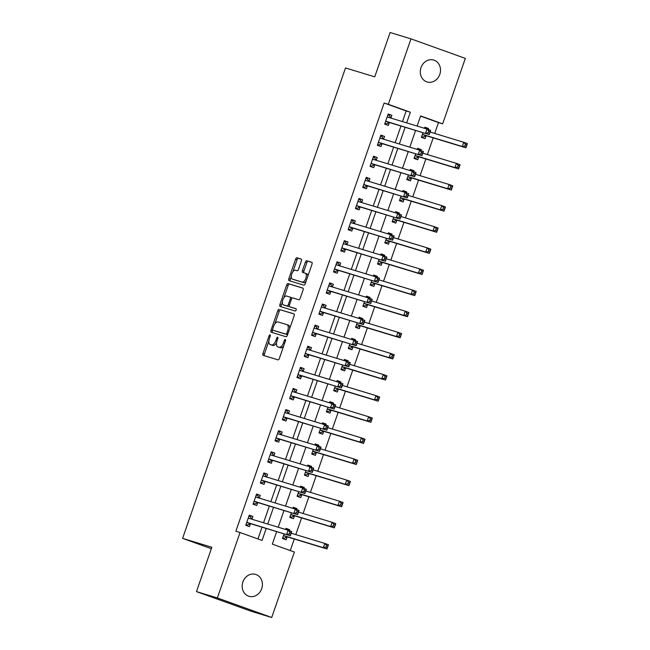 <?xml version="1.0" encoding="UTF-8"?>
<svg xmlns="http://www.w3.org/2000/svg" width="650" height="650" viewBox="0 0 650 650"><rect width="100%" height="100%" fill="white"/><g stroke="black" fill="none" stroke-linecap="round" stroke-linejoin="round"><path stroke-width="0.97" d="M270.043 334.856A1.227 0.601 -70.2 0 0 269.067 335.839L262.966 353.454A1.755 0.853 -70.2 0 0 263.193 355.355L277.973 359.848A1.755 0.853 -70.2 0 0 279.362 358.442L285.464 340.827A1.227 0.601 -70.2 0 0 285.309 339.495A1.227 0.601 -70.2 0 0 284.318 340.478L283.53 342.753A5.614 2.738 -70.2 0 1 279.069 347.262L277.834 346.889A5.614 2.738 -70.2 0 1 277.769 346.873A5.614 2.738 -70.2 0 1 277.046 340.787L277.842 338.504A1.227 0.601 -70.2 0 0 277.68 337.179A1.227 0.601 -70.2 0 0 276.689 338.154L275.901 340.438A5.614 2.738 -70.2 0 1 271.44 344.947L270.213 344.573A5.614 2.738 -70.2 0 1 270.148 344.549A5.614 2.738 -70.2 0 1 269.425 338.471L270.213 336.188A1.227 0.601 -70.2 0 0 270.059 334.856A1.227 0.601 -70.2 0 0 270.043 334.856M439.798 74.384A11.44 9.986 -73.1 0 1 427.066 81.949A11.44 9.986 -73.1 0 1 420.997 67.624A11.44 9.986 -73.1 0 1 433.729 60.06A11.44 9.986 -73.1 0 1 439.798 74.384M261.69 588.729A11.44 9.986 -73.1 0 1 248.958 596.294A11.44 9.986 -73.1 0 1 242.889 581.969A11.44 9.986 -73.1 0 1 255.621 574.397A11.44 9.986 -73.1 0 1 261.69 588.729M301.389 260.959A1.755 0.853 -70.2 0 0 301.161 259.058A1.755 0.853 -70.2 0 0 301.137 259.049L297.001 257.79A1.755 0.853 -70.2 0 0 295.604 259.196L288.827 278.761A1.755 0.853 -70.2 0 0 289.055 280.662A1.755 0.853 -70.2 0 0 289.079 280.67L303.834 285.155A1.755 0.853 -70.2 0 0 305.232 283.749L312 264.184A1.755 0.853 -70.2 0 0 311.781 262.283A1.755 0.853 -70.2 0 0 311.756 262.275L306.759 260.756A1.755 0.853 -70.2 0 0 305.362 262.169L302.461 270.538A1.755 0.853 -70.2 0 0 302.689 272.439L305.191 273.203A4.696 2.291 -70.2 0 1 305.24 273.219A4.696 2.291 -70.2 0 1 305.825 278.354A4.696 2.291 -70.2 0 1 302.12 282.067L292.402 279.118A4.696 2.291 -70.2 0 1 292.346 279.102A4.696 2.291 -70.2 0 1 291.761 273.959A4.696 2.291 -70.2 0 1 295.474 270.246L297.091 270.741A1.755 0.853 -70.2 0 0 298.488 269.327L301.389 260.959M276.673 531.635L272.342 544.123L294.377 552.045L271.708 617.5L250.827 611.146L196.487 591.606L211.843 547.267L182.601 538.371L345.507 67.949L374.741 76.838L390.098 32.5L410.979 38.854L465.319 58.394L442.65 123.849L420.623 115.928L417.113 126.051M196.487 591.606L217.368 597.951L240.037 532.504L262.064 540.426L266.207 528.45M402.48 121.607L406.161 110.955L384.134 103.033L235.861 531.229L240.037 532.504M384.134 103.033L388.31 104.309L410.979 38.854M279.142 309.351A1.755 0.853 -70.2 0 0 277.753 310.765L270.977 330.33A1.755 0.853 -70.2 0 0 271.204 332.223L285.976 336.724A1.755 0.853 -70.2 0 0 287.373 335.311L294.149 315.746A1.755 0.853 -70.2 0 0 293.922 313.844L280.613 309.879A1.755 0.853 -70.2 0 0 279.216 311.293L274.844 323.919M282.384 302.161L281.369 305.069L279.906 304.541L286.674 284.976A1.755 0.853 -70.2 0 1 288.072 283.571L302.827 288.064A1.755 0.853 -70.2 0 1 302.851 288.064L302.827 288.064M296.132 308.831L291.192 307.328A1.755 0.853 -70.2 0 1 291.176 307.32A1.755 0.853 -70.2 0 0 291.176 307.32L289.705 306.792A1.755 0.853 -70.2 0 1 289.477 304.891L291.403 299.333A1.755 0.853 -70.2 0 1 292.801 297.928L298.781 299.748A1.755 0.853 -70.2 0 0 300.178 298.342L303.079 289.965A1.755 0.853 -70.2 0 0 302.851 288.064M289.705 306.792A1.755 0.853 -70.2 0 0 289.729 306.8L295.953 308.693A1.227 0.601 -70.2 0 0 295.953 308.693A1.227 0.601 -70.2 0 1 296.124 310.042A1.227 0.601 -70.2 0 1 295.157 311.017L280.15 306.451A1.755 0.853 -70.2 0 1 280.126 306.442A1.755 0.853 -70.2 0 1 279.906 304.541M257.961 538.947L262.031 527.183M263.559 522.771L269.344 506.066M270.871 501.662L276.656 484.949M278.184 480.545L283.969 463.84M285.496 459.428L291.281 442.723M292.809 438.319L298.594 421.606M300.121 417.202L305.906 400.498M307.434 396.086L313.219 379.381M314.738 374.977L320.523 358.264M322.051 353.86L327.836 337.155M329.363 332.743L335.148 316.038M336.676 311.634L342.461 294.921M343.988 290.517L349.773 273.812M351.301 269.401L357.086 252.696M358.613 248.292L364.398 231.579M365.918 227.175L371.702 210.47M373.23 206.058L379.015 189.353M380.543 184.949L386.327 168.236M387.855 163.832L393.64 147.127M395.168 142.716L400.952 126.011M251.989 519.228L252.939 516.482L249.267 515.158L245.757 525.298L249.429 526.614L250.38 523.867M259.301 498.111L260.252 495.365L256.579 494.049L253.069 504.181L256.742 505.497L257.692 502.751M263.559 473.891L264.932 474.386L266.63 477.035L267.564 474.248L263.892 472.932L260.382 483.064L264.054 484.388L265.005 481.642M273.926 455.886L274.877 453.139L271.204 451.815L267.694 461.955L271.367 463.271L272.317 460.525M281.239 434.769L282.189 432.023L278.517 430.706L275.007 440.838L278.679 442.154L279.63 439.408M288.543 413.66L289.502 410.906L285.829 409.589L282.319 419.721L285.992 421.046L286.942 418.299M292.809 389.431L294.182 389.927L295.88 392.576L296.806 389.797L293.142 388.473L289.632 398.613L293.296 399.929L294.255 397.183M303.168 371.426L304.119 368.68L300.446 367.364L296.936 377.496L300.609 378.812L301.559 376.066M310.481 350.317L311.431 347.563L307.759 346.247L304.249 356.379L307.921 357.703L308.872 354.957M317.793 329.201L318.744 326.454L315.071 325.13L311.561 335.27L315.234 336.586L316.184 333.84M322.051 304.98L323.424 305.467L325.122 308.116L326.056 305.338L322.384 304.021L318.874 314.153L322.546 315.469L323.497 312.723M332.418 286.975L333.369 284.221L329.696 282.904L326.186 293.036L329.859 294.361L330.809 291.614M339.731 265.858L340.681 263.112L337.009 261.787L333.499 271.928L337.171 273.244L338.122 270.498M347.035 244.741L347.986 241.995L344.321 240.679L340.811 250.811L344.484 252.127L345.434 249.381M354.348 223.632L355.298 220.878L351.626 219.562L348.124 229.694L351.788 231.018L352.747 228.272M361.66 202.516L362.611 199.769L358.938 198.445L355.428 208.585L359.101 209.901L360.051 207.155M368.973 181.399L369.923 178.653L366.251 177.328L362.741 187.468L366.413 188.784L367.364 186.038M376.285 160.29L377.236 157.536L373.563 156.219L370.053 166.351L373.726 167.676L374.676 164.929M383.598 139.173L384.548 136.427L380.876 135.102L377.366 145.243L381.038 146.559L381.989 143.812M390.91 118.056L391.861 115.31L388.188 113.986L384.678 124.126L388.351 125.442L389.301 122.696M290.274 550.566L294.271 539.021M295.791 534.617L301.576 517.912M303.103 513.5L308.888 496.795M310.416 492.391L316.201 475.678M317.728 471.274L323.513 454.569M325.041 450.157L330.826 433.452M332.353 429.049L338.138 412.336M339.666 407.932L345.451 391.227M346.978 386.815L352.763 370.11M354.283 365.706L360.067 348.993M361.595 344.589L367.38 327.884M368.908 323.473L374.692 306.767M376.22 302.364L382.005 285.651M383.533 281.247L389.317 264.542M390.845 260.13L396.63 243.425M398.158 239.021L403.942 222.308M405.462 217.904L411.255 201.199M412.774 196.787L418.559 180.082M420.087 175.671L425.872 158.966M427.399 154.562L433.184 137.857M434.712 133.445L438.474 122.582L420.55 116.131M284.074 533.886L282.474 538.501L286.146 539.825L287.097 537.071M289.315 530.676L289.656 529.685L285.984 528.369L285.602 529.474M291.387 512.769L289.786 517.384L293.459 518.708L294.409 515.962M296.627 509.559L296.969 508.568L293.296 507.252L292.914 508.365M298.699 491.652L297.099 496.275L300.771 497.591L301.722 494.845M303.94 488.442L304.281 487.459L300.609 486.135L300.227 487.248M306.012 470.543L304.411 475.158L308.084 476.474L309.034 473.728M311.252 467.334L311.594 466.343L307.921 465.026L307.531 466.131M313.316 449.426L311.724 454.041L315.396 455.366L316.347 452.619M318.557 446.217L318.898 445.226L315.234 443.909L314.844 445.023M320.629 428.309L319.036 432.933L322.701 434.249L323.659 431.503M325.869 425.1L326.211 424.117L322.538 422.793L322.156 423.906M327.941 407.201L326.341 411.816L330.013 413.132L330.964 410.386M333.182 403.991L333.523 403L329.851 401.684L329.469 402.789M335.254 386.084L333.653 390.699L337.326 392.023L338.276 389.277M340.494 382.874L340.836 381.883L337.163 380.567L336.781 381.68M342.566 364.967L340.966 369.59L344.638 370.906L345.589 368.16M347.807 361.757L348.148 360.774L344.476 359.45L344.094 360.563M349.879 343.858L348.278 348.473L351.951 349.789L352.901 347.043M355.119 340.649L355.461 339.658L351.788 338.341L351.406 339.446M357.191 322.741L355.591 327.356L359.263 328.681L360.214 325.934M362.432 319.532L362.773 318.541L359.101 317.224L358.719 318.338M364.504 301.624L362.903 306.248L366.576 307.564L367.526 304.817M369.744 298.415L370.086 297.432L366.413 296.108L366.023 297.221M371.808 280.516L370.216 285.131L373.888 286.447L374.839 283.701M377.049 277.306L377.39 276.315L373.726 274.999L373.336 276.104M379.121 259.399L377.528 264.014L381.192 265.338L382.143 262.592M384.361 256.189L384.702 255.198L381.03 253.882L380.648 254.987M386.433 238.282L384.832 242.905L388.505 244.221L389.456 241.475M391.674 235.072L392.015 234.089L388.342 232.765L387.961 233.878M393.746 217.173L392.145 221.788L395.817 223.104L396.768 220.358M398.986 213.964L399.327 212.972L395.655 211.656L395.273 212.761M401.058 196.056L399.457 200.671L403.13 201.996L404.081 199.249M406.299 192.847L406.64 191.856L402.967 190.539L402.586 191.644M408.371 174.939L406.77 179.562L410.442 180.879L411.393 178.132M413.611 171.73L413.952 170.747L410.28 169.423L409.898 170.536M415.683 153.831L414.082 158.446L417.755 159.762L418.706 157.016M420.924 150.621L421.265 149.63L417.593 148.314L417.202 149.419M422.996 132.714L421.395 137.329L425.067 138.653L426.018 135.907M428.228 129.504L428.577 128.513L424.905 127.197L424.515 128.302M182.601 538.371L211.339 548.706M271.708 617.5L217.368 597.951M438.474 122.582L442.65 123.849M415.586 130.463L409.801 147.168M408.273 151.572L402.488 168.285M400.969 172.689L395.184 189.394M393.656 193.806L387.871 210.511M386.344 214.922L380.559 231.627M379.031 236.031L373.246 252.736M371.719 257.148L365.934 273.853M364.406 278.265L358.621 294.97M357.094 299.374L351.309 316.079M349.781 320.491L343.996 337.196M342.477 341.608L336.692 358.312M335.164 362.716L329.379 379.421M327.852 383.833L322.067 400.538M320.539 404.95L314.754 421.655M313.227 426.059L307.442 442.764M305.914 447.176L300.129 463.881M298.602 468.293L292.817 484.997M291.298 489.401L285.512 506.106M283.985 510.518L278.2 527.223M406.656 122.874L410.345 112.231L388.31 104.309M267.735 524.046L273.52 507.333M275.048 502.929L280.832 486.224M282.36 481.812L288.145 465.108M289.673 460.704L295.457 443.991M296.985 439.587L302.77 422.882M304.298 418.47L310.082 401.765M311.61 397.361L317.395 380.648M318.914 376.244L324.699 359.539M326.227 355.127L332.012 338.423M333.539 334.019L339.324 317.306M340.852 312.902L346.637 296.197M348.164 291.785L353.949 275.08M355.477 270.676L361.262 253.963M362.789 249.559L368.574 232.854M370.102 228.443L375.887 211.738M377.406 207.334L383.191 190.621M384.719 186.217L390.504 169.512M392.031 165.1L397.816 148.395M399.344 143.991L405.129 127.278M406.161 110.955L410.345 112.231M289.656 529.685L285.919 528.548M296.969 508.568L293.231 507.439M304.281 487.459L300.544 486.322M311.594 466.343L307.856 465.205M318.898 445.226L315.169 444.096M326.211 424.117L322.481 422.979M333.523 403L329.786 401.863M340.836 381.883L337.098 380.754M348.148 360.774L344.411 359.637M355.461 339.658L351.723 338.52M362.773 318.541L359.036 317.411M370.086 297.432L366.348 296.294M377.39 276.315L373.661 275.178M384.702 255.198L380.973 254.069M392.015 234.089L388.277 232.952M399.327 212.972L395.59 211.835M406.64 191.856L402.902 190.726M413.952 170.747L410.215 169.609M421.265 149.63L417.527 148.493M428.577 128.513L424.84 127.384M252.939 516.482L249.202 515.344M260.252 495.365L256.514 494.227M267.564 474.248L263.827 473.119M274.877 453.139L271.139 452.002M282.189 432.023L278.452 430.885M289.502 410.906L285.764 409.776M296.806 389.797L293.077 388.659M304.119 368.68L300.389 367.543M311.431 347.563L307.694 346.434M318.744 326.454L315.006 325.317M326.056 305.338L322.319 304.2M333.369 284.221L329.631 283.091M340.681 263.112L336.944 261.974M347.986 241.995L344.256 240.857M355.298 220.878L351.569 219.749M362.611 199.769L358.873 198.632M369.923 178.653L366.186 177.515M377.236 157.536L373.498 156.406M384.548 136.427L380.811 135.289M391.861 115.31L388.123 114.173M271.554 345.053A5.614 2.738 -70.2 0 0 271.619 345.077A5.614 2.738 -70.2 0 0 271.684 345.101L270.213 344.573M276.559 342.777A5.614 2.738 -70.2 0 1 272.911 345.475L271.684 345.101M279.183 347.376A5.614 2.738 -70.2 0 0 279.24 347.401A5.614 2.738 -70.2 0 0 279.305 347.417L277.834 346.889M283.741 345.816A5.614 2.738 -70.2 0 1 280.532 347.791L279.305 347.417M268.856 341.209L264.436 353.982A1.755 0.853 -70.2 0 0 264.461 355.745M294.117 313.991L280.613 309.879M272.732 330.021L272.447 330.858A1.755 0.853 -70.2 0 0 272.472 332.613M272.756 328.851A1.227 0.601 -70.2 0 0 272.911 330.184A1.227 0.601 -70.2 0 0 272.927 330.184L285.878 334.124A1.227 0.601 -70.2 0 0 286.861 333.141L287.69 330.736A5.614 2.738 -70.2 0 0 286.967 324.651A5.614 2.738 -70.2 0 0 286.902 324.634L278.046 321.937A5.614 2.738 -70.2 0 0 273.585 326.446L272.756 328.851M274.365 330.704A1.227 0.601 -70.2 0 0 274.381 330.712A1.227 0.601 -70.2 0 0 274.398 330.712L287.349 334.652A1.227 0.601 -70.2 0 0 287.609 334.628M289.721 328.526A5.614 2.738 -70.2 0 0 288.438 325.179A5.614 2.738 -70.2 0 0 288.373 325.162L287.032 324.675M283.944 297.643L288.145 285.504L286.674 284.976M303.046 288.21L289.543 284.099A1.755 0.853 -70.2 0 0 288.145 285.504M286.585 296.043A4.696 2.291 -70.2 0 0 282.88 299.756A4.696 2.291 -70.2 0 0 283.465 304.891A4.696 2.291 -70.2 0 0 283.514 304.907L286.934 305.947A1.755 0.853 -70.2 0 0 288.332 304.541L290.257 298.992A1.755 0.853 -70.2 0 0 290.03 297.091A1.755 0.853 -70.2 0 0 290.006 297.082L286.585 296.043M284.879 305.402A4.696 2.291 -70.2 0 0 284.928 305.419A4.696 2.291 -70.2 0 0 284.984 305.435L283.514 304.907M289.299 306.004A1.755 0.853 -70.2 0 1 288.405 306.483L284.984 305.435M291.899 298.407A1.755 0.853 -70.2 0 0 291.501 297.619A1.755 0.853 -70.2 0 0 291.476 297.611L290.046 297.099M281.369 305.069A1.755 0.853 -70.2 0 0 281.401 306.832M293.767 279.606A4.696 2.291 -70.2 0 0 293.816 279.63A4.696 2.291 -70.2 0 0 293.873 279.646L292.402 279.118M306.142 281.117A4.696 2.291 -70.2 0 1 303.582 282.596L293.873 279.646M307.799 276.331A4.696 2.291 -70.2 0 0 306.711 273.748A4.696 2.291 -70.2 0 0 306.662 273.731L305.297 273.236M311.976 262.421L308.222 261.284A1.755 0.853 -70.2 0 0 306.832 262.697L303.932 271.066A1.755 0.853 -70.2 0 0 303.964 272.829M291.265 276.51L290.298 279.289A1.755 0.853 -70.2 0 0 290.331 281.052M301.356 259.196L298.472 258.318A1.755 0.853 -70.2 0 0 297.074 259.724L292.923 271.724M282.701 537.842L284.099 538.265L287.235 537.022A1.788 0.869 109.8 0 1 287.584 536.989L327.015 548.982L323.342 547.666L324.805 543.441L291.184 533.211M282.726 537.769L284.099 538.265M285.651 529.327L287.097 529.929M326.552 545.431L324.805 543.441L328.477 544.757L327.015 548.982L328.023 545.959L326.552 545.431L325.967 547.121L327.438 547.649M283.424 535.754L283.562 535.697A1.788 0.869 109.8 0 1 283.92 535.673L323.342 547.666L325.967 547.121M328.477 544.757L328.023 545.959M252.013 519.261L250.307 516.612L248.934 516.116M245.984 524.631L247.382 525.062L246.009 524.566M289.258 533.918L290.721 534.446L291.306 532.756L289.843 532.228L289.258 533.918L286.626 534.454L288.088 530.229L291.761 531.554L290.298 535.779L247.203 522.462A1.788 0.869 -70.2 0 0 246.846 522.494L246.707 522.543M248.316 517.904L248.398 518.026A1.788 0.869 -70.2 0 0 248.641 518.237A1.788 0.869 -70.2 0 0 248.666 518.245L288.088 530.229L289.843 532.228M290.721 534.446L290.298 535.779L250.876 523.786A1.788 0.869 -70.2 0 0 250.518 523.811L247.382 525.062M291.306 532.756L291.761 531.554M290.014 516.726L291.411 517.148L294.548 515.905A1.788 0.869 109.8 0 1 294.897 515.881L334.327 527.865L330.655 526.549L332.118 522.324L298.496 512.102M290.038 516.661L291.411 517.148M292.963 508.211L294.409 508.82M333.864 524.314L332.118 522.324L335.79 523.648L334.327 527.865L335.335 524.842L333.864 524.314L333.279 526.004L334.75 526.533M290.737 514.637L290.875 514.581A1.788 0.869 109.8 0 1 291.224 514.556L330.655 526.549L333.279 526.004M335.79 523.648L335.335 524.842M297.326 495.609L298.724 496.039L301.86 494.788A1.788 0.869 109.8 0 1 302.209 494.764L341.64 506.756L337.967 505.432L339.43 501.207L305.809 490.986M297.351 495.544L298.724 496.039M300.276 487.094L301.722 487.703M341.177 503.206L339.43 501.207L343.102 502.531L341.64 506.756L342.648 503.734L341.177 503.206L340.592 504.896L342.062 505.424M298.049 493.521L298.188 493.472A1.788 0.869 109.8 0 1 298.537 493.439L337.967 505.432L340.592 504.896M343.102 502.531L342.648 503.734M304.639 474.5L306.036 474.923L309.164 473.679A1.788 0.869 109.8 0 1 309.522 473.647L348.952 485.639L345.28 484.323L346.743 480.098L313.121 469.869M304.663 474.427L306.036 474.923M307.588 465.985L309.034 466.586M348.489 482.089L346.743 480.098L350.415 481.414L348.952 485.639L349.96 482.617L348.489 482.089L347.904 483.779L349.375 484.307M305.362 472.412L305.5 472.355A1.788 0.869 109.8 0 1 305.849 472.331L345.28 484.323L347.904 483.779M350.415 481.414L349.96 482.617M259.317 498.144L257.619 495.495L256.246 495.007M253.297 503.523L254.694 503.945L253.321 503.449M296.562 512.801L298.033 513.329L298.618 511.639L297.148 511.111L296.562 512.801L293.938 513.337L295.401 509.121L299.073 510.437L297.611 514.662L254.516 501.353A1.788 0.869 -70.2 0 0 254.158 501.378L254.02 501.434M255.629 496.795L255.702 496.909A1.788 0.869 -70.2 0 0 255.954 497.12A1.788 0.869 -70.2 0 0 255.978 497.128L295.401 509.121L297.148 511.111M298.033 513.329L297.611 514.662L258.18 502.669A1.788 0.869 -70.2 0 0 257.831 502.702L254.694 503.945M298.618 511.639L299.073 510.437M260.609 482.406L262.007 482.828L260.634 482.341M303.875 491.684L305.346 492.212L305.931 490.523L304.46 489.994L303.875 491.684L301.251 492.229L302.713 488.004L306.386 489.328L304.923 493.545L261.82 480.236A1.788 0.869 -70.2 0 0 261.471 480.261L261.332 480.317M262.941 475.678L263.014 475.8A1.788 0.869 -70.2 0 0 263.266 476.011A1.788 0.869 -70.2 0 0 263.283 476.011L302.713 488.004L304.46 489.994M305.346 492.212L304.923 493.545L265.493 481.561A1.788 0.869 -70.2 0 0 265.143 481.585L262.007 482.828M305.931 490.523L306.386 489.328M273.942 455.918L272.244 453.269L270.871 452.774M267.922 461.289L269.319 461.719L267.946 461.224M311.188 470.576L312.658 471.104L313.243 469.414L311.773 468.886L311.188 470.576L308.563 471.112L310.026 466.887L313.698 468.211L312.236 472.436L269.132 459.119A1.788 0.869 -70.2 0 0 268.783 459.152L268.645 459.201M270.254 454.561L270.327 454.683A1.788 0.869 -70.2 0 0 270.579 454.894A1.788 0.869 -70.2 0 0 270.595 454.902L310.026 466.887L311.773 468.886M312.658 471.104L312.236 472.436L272.805 460.444A1.788 0.869 -70.2 0 0 272.456 460.468L269.319 461.719M313.243 469.414L313.698 468.211M311.951 453.383L313.349 453.806L316.477 452.562A1.788 0.869 109.8 0 1 316.834 452.538L356.265 464.523L352.592 463.206L354.055 458.981L320.434 448.76M311.976 453.318L313.349 453.806M314.901 444.868L316.339 445.477M355.802 460.972L354.055 458.981L357.727 460.306L356.265 464.523L357.273 461.5L355.802 460.972L355.217 462.662L356.688 463.19M312.674 451.295L312.804 451.238A1.788 0.869 109.8 0 1 313.162 451.214L352.592 463.206L355.217 462.662M357.727 460.306L357.273 461.5M281.255 434.801L279.557 432.152L278.184 431.665M275.234 440.18L276.632 440.602L275.259 440.107M318.5 449.459L319.971 449.987L320.556 448.297L319.085 447.769L318.5 449.459L315.876 449.995L317.338 445.778L321.011 447.094L319.548 451.319L276.445 438.011A1.788 0.869 -70.2 0 0 276.096 438.035L275.957 438.092M277.566 433.452L277.639 433.566A1.788 0.869 -70.2 0 0 277.891 433.777A1.788 0.869 -70.2 0 0 277.908 433.786L317.338 445.778L319.085 447.769M319.971 449.987L319.548 451.319L280.118 439.327A1.788 0.869 -70.2 0 0 279.768 439.359L276.632 440.602M320.556 448.297L321.011 447.094M319.264 432.266L320.661 432.697L323.789 431.446A1.788 0.869 109.8 0 1 324.147 431.421L363.569 443.414L359.905 442.089L361.368 437.864L327.746 427.643M319.288 432.201L320.661 432.697M322.213 423.751L323.651 424.361M363.114 439.863L361.368 437.864L365.032 439.189L363.569 443.414L364.577 440.391L363.114 439.863L362.529 441.553L364 442.081M319.987 430.178L320.117 430.129A1.788 0.869 109.8 0 1 320.474 430.097L359.905 442.089L362.529 441.553M365.032 439.189L364.577 440.391M326.576 411.158L327.966 411.58L331.102 410.337A1.788 0.869 109.8 0 1 331.459 410.304L370.882 422.297L367.209 420.981L368.672 416.756L335.059 406.526M326.592 411.084L327.966 411.58M329.517 402.642L330.964 403.244M370.427 418.746L368.672 416.756L372.344 418.072L370.882 422.297L371.889 419.274L370.427 418.746L369.842 420.436L371.304 420.964M327.299 409.069L327.429 409.012A1.788 0.869 109.8 0 1 327.787 408.988L367.209 420.981L369.842 420.436M372.344 418.072L371.889 419.274M333.881 390.041L335.278 390.463L338.414 389.22A1.788 0.869 109.8 0 1 338.772 389.196L378.194 401.18L374.522 399.864L375.984 395.639L342.363 385.418M333.905 389.976L335.278 390.463M336.83 381.526L338.276 382.135M377.731 397.629L375.984 395.639L379.657 396.963L378.194 401.18L379.202 398.158L377.731 397.629L377.146 399.319L378.617 399.848M334.604 387.952L334.742 387.896A1.788 0.869 109.8 0 1 335.099 387.871L374.522 399.864L377.146 399.319M379.657 396.963L379.202 398.158M341.193 368.924L342.591 369.354L345.727 368.103A1.788 0.869 109.8 0 1 346.076 368.079L385.507 380.071L381.834 378.747L383.297 374.522L349.676 364.301M341.217 368.859L342.591 369.354M344.142 360.409L345.589 361.018M385.044 376.521L383.297 374.522L386.969 375.846L385.507 380.071L386.514 377.049L385.044 376.521L384.459 378.211L385.929 378.739M341.916 366.836L342.054 366.787A1.788 0.869 109.8 0 1 342.412 366.754L381.834 378.747L384.459 378.211M386.969 375.846L386.514 377.049M348.506 347.815L349.903 348.238L353.039 346.994A1.788 0.869 109.8 0 1 353.389 346.962L392.819 358.954L389.147 357.63L390.609 353.413L356.988 343.184M348.53 347.742L349.903 348.238M351.455 339.3L352.901 339.901M392.356 355.404L390.609 353.413L394.282 354.729L392.819 358.954L393.827 355.932L392.356 355.404L391.771 357.094L393.242 357.622M349.229 345.727L349.367 345.67A1.788 0.869 109.8 0 1 349.716 345.646L389.147 357.63L391.771 357.094M394.282 354.729L393.827 355.932M288.567 413.692L286.869 411.044L285.496 410.548M282.547 419.063L283.944 419.486L282.571 418.998M325.812 428.342L327.283 428.87L327.868 427.18L326.398 426.652L325.812 428.342L323.188 428.886L324.651 424.661L328.323 425.986L326.861 430.202L283.757 416.894A1.788 0.869 -70.2 0 0 283.4 416.918L283.27 416.975M284.879 412.336L284.952 412.457A1.788 0.869 -70.2 0 0 285.204 412.661A1.788 0.869 -70.2 0 0 285.22 412.669L324.651 424.661L326.398 426.652M327.283 428.87L326.861 430.202L287.43 418.218A1.788 0.869 -70.2 0 0 287.072 418.243L283.944 419.486M327.868 427.18L328.323 425.986M289.859 397.946L291.257 398.377L289.884 397.881M333.125 407.233L334.596 407.761L335.181 406.071L333.71 405.543L333.125 407.233L330.501 407.769L331.963 403.544L335.627 404.869L334.165 409.094L291.07 395.777A1.788 0.869 -70.2 0 0 290.713 395.809L290.582 395.858M292.183 391.219L292.264 391.341A1.788 0.869 -70.2 0 0 292.508 391.552A1.788 0.869 -70.2 0 0 292.533 391.56L331.963 403.544L333.71 405.543M334.596 407.761L334.165 409.094L294.743 397.101A1.788 0.869 -70.2 0 0 294.385 397.126L291.257 398.377M335.181 406.071L335.627 404.869M303.192 371.459L301.486 368.81L300.113 368.322M297.172 376.838L298.561 377.26L297.196 376.764M340.438 386.116L341.9 386.644L342.485 384.954L341.023 384.426L340.438 386.116L337.805 386.652L339.267 382.436L342.94 383.752L341.477 387.977L298.382 374.668A1.788 0.869 -70.2 0 0 298.025 374.692L297.895 374.749M299.496 370.11L299.577 370.224A1.788 0.869 -70.2 0 0 299.821 370.435A1.788 0.869 -70.2 0 0 299.845 370.443L339.267 382.436L341.023 384.426M341.9 386.644L341.477 387.977L302.055 375.984A1.788 0.869 -70.2 0 0 301.697 376.017L298.561 377.26M342.485 384.954L342.94 383.752M310.505 350.35L308.799 347.701L307.426 347.206M304.476 355.721L305.874 356.143L304.501 355.656M347.75 364.999L349.213 365.527L349.798 363.838L348.335 363.309L347.75 364.999L345.118 365.544L346.58 361.319L350.252 362.643L348.79 366.86L305.695 353.551A1.788 0.869 -70.2 0 0 305.338 353.576L305.199 353.632M306.808 348.993L306.881 349.115A1.788 0.869 -70.2 0 0 307.133 349.318A1.788 0.869 -70.2 0 0 307.158 349.326L346.58 361.319L348.335 363.309M349.213 365.527L348.79 366.86L309.368 354.876A1.788 0.869 -70.2 0 0 309.01 354.9L305.874 356.143M349.798 363.838L350.252 362.643M317.809 329.233L316.111 326.584L314.738 326.089M311.789 334.604L313.186 335.034L311.813 334.539M355.054 343.891L356.525 344.419L357.11 342.729L355.639 342.201L355.054 343.891L352.43 344.427L353.892 340.202L357.565 341.526L356.102 345.751L313.007 332.434A1.788 0.869 -70.2 0 0 312.65 332.467L312.512 332.516M314.121 327.876L314.194 327.998A1.788 0.869 -70.2 0 0 314.446 328.209A1.788 0.869 -70.2 0 0 314.47 328.217L353.892 340.202L355.639 342.201M356.525 344.419L356.102 345.751L316.672 333.759A1.788 0.869 -70.2 0 0 316.322 333.783L313.186 335.034M357.11 342.729L357.565 341.526M355.818 326.698L357.216 327.121L360.352 325.877A1.788 0.869 109.8 0 1 360.701 325.853L400.132 337.838L396.459 336.521L397.922 332.296L364.301 322.075M355.842 326.633L357.216 327.121M358.767 318.183L360.214 318.784M399.669 334.287L397.922 332.296L401.594 333.621L400.132 337.838L401.139 334.815L399.669 334.287L399.084 335.977L400.554 336.505M356.541 324.61L356.679 324.553A1.788 0.869 109.8 0 1 357.029 324.529L396.459 336.521L399.084 335.977M401.594 333.621L401.139 334.815M319.101 313.495L320.499 313.918L319.126 313.422M362.367 322.774L363.838 323.302L364.423 321.612L362.952 321.084L362.367 322.774L359.743 323.31L361.205 319.093L364.877 320.409L363.415 324.634L320.312 311.326A1.788 0.869 -70.2 0 0 319.963 311.35L319.824 311.407M321.433 306.767L321.506 306.881A1.788 0.869 -70.2 0 0 321.758 307.092A1.788 0.869 -70.2 0 0 321.774 307.101L361.205 319.093L362.952 321.084M363.838 323.302L363.415 324.634L323.984 312.642A1.788 0.869 -70.2 0 0 323.635 312.674L320.499 313.918M364.423 321.612L364.877 320.409M363.131 305.581L364.528 306.012L367.656 304.761A1.788 0.869 109.8 0 1 368.014 304.736L407.444 316.729L403.772 315.404L405.234 311.179L371.613 300.958M363.155 305.516L364.528 306.012M366.08 297.066L367.518 297.676M406.981 313.178L405.234 311.179L408.907 312.504L407.444 316.729L408.452 313.706L406.981 313.178L406.396 314.868L407.867 315.396M363.854 303.493L363.992 303.444A1.788 0.869 109.8 0 1 364.341 303.412L403.772 315.404L406.396 314.868M408.907 312.504L408.452 313.706M332.434 287.007L330.736 284.359L329.363 283.863M326.414 292.378L327.811 292.801L326.438 292.305M369.679 301.657L371.15 302.185L371.735 300.495L370.264 299.967L369.679 301.657L367.055 302.201L368.517 297.976L372.19 299.301L370.727 303.517L327.624 290.209A1.788 0.869 -70.2 0 0 327.275 290.233L327.137 290.29M328.746 285.651L328.819 285.773A1.788 0.869 -70.2 0 0 329.071 285.976A1.788 0.869 -70.2 0 0 329.087 285.984L368.517 297.976L370.264 299.967M371.15 302.185L370.727 303.517L331.297 291.533A1.788 0.869 -70.2 0 0 330.947 291.558L327.811 292.801M371.735 300.495L372.19 299.301M370.443 284.473L371.841 284.895L374.969 283.652A1.788 0.869 109.8 0 1 375.326 283.619L414.757 295.612L411.084 294.287L412.547 290.071L378.926 279.841M370.467 284.399L371.841 284.895M373.392 275.957L374.831 276.559M414.294 292.061L412.547 290.071L416.211 291.387L414.757 295.612L415.764 292.589L414.294 292.061L413.709 293.751L415.179 294.279M371.166 282.384L371.296 282.327A1.788 0.869 109.8 0 1 371.654 282.303L411.084 294.287L413.709 293.751M416.211 291.387L415.764 292.589M339.747 265.891L338.049 263.242L336.676 262.746M333.726 271.261L335.124 271.692L333.751 271.196M376.992 280.548L378.463 281.076L379.048 279.386L377.577 278.858L376.992 280.548L374.368 281.084L375.83 276.859L379.502 278.184L378.04 282.409L334.937 269.092A1.788 0.869 -70.2 0 0 334.588 269.124L334.449 269.173M336.058 264.534L336.131 264.656A1.788 0.869 -70.2 0 0 336.383 264.867A1.788 0.869 -70.2 0 0 336.399 264.875L375.83 276.859L377.577 278.858M378.463 281.076L378.04 282.409L338.609 270.416A1.788 0.869 -70.2 0 0 338.252 270.441L335.124 271.692M379.048 279.386L379.502 278.184M377.756 263.356L379.153 263.778L382.281 262.535A1.788 0.869 109.8 0 1 382.639 262.511L422.061 274.495L418.397 273.179L419.851 268.954L386.238 258.733M377.78 263.291L379.153 263.778M380.705 254.841L382.143 255.442M421.606 270.944L419.851 268.954L423.524 270.278L422.061 274.495L423.069 271.473L421.606 270.944L421.021 272.634L422.484 273.162M378.479 261.267L378.609 261.211A1.788 0.869 109.8 0 1 378.966 261.186L418.397 273.179L421.021 272.634M423.524 270.278L423.069 271.473M347.059 244.774L345.361 242.125L343.988 241.637M341.039 250.153L342.436 250.575L341.063 250.079M384.304 259.431L385.775 259.959L386.36 258.269L384.889 257.741L384.304 259.431L381.68 259.967L383.142 255.751L386.815 257.067L385.352 261.292L342.249 247.983A1.788 0.869 -70.2 0 0 341.892 248.007L341.762 248.064M343.363 243.425L343.444 243.539A1.788 0.869 -70.2 0 0 343.696 243.75A1.788 0.869 -70.2 0 0 343.712 243.758L383.142 255.751L384.889 257.741M385.775 259.959L385.352 261.292L345.922 249.299A1.788 0.869 -70.2 0 0 345.564 249.332L342.436 250.575M386.36 258.269L386.815 257.067M385.068 242.239L386.457 242.669L389.594 241.418A1.788 0.869 109.8 0 1 389.951 241.394L429.374 253.386L425.701 252.062L427.164 247.837L393.551 237.616M385.084 242.174L386.457 242.669M388.009 233.724L389.456 234.333M428.919 249.836L427.164 247.837L430.836 249.161L429.374 253.386L430.381 250.364L428.919 249.836L428.334 251.526L429.796 252.054M385.783 240.151L385.921 240.102A1.788 0.869 109.8 0 1 386.279 240.069L425.701 252.062L428.334 251.526M430.836 249.161L430.381 250.364M354.372 223.665L352.666 221.016L351.301 220.521M348.351 229.036L349.749 229.458L348.376 228.963M391.617 238.314L393.079 238.842L393.664 237.153L392.202 236.624L391.617 238.314L388.993 238.859L390.447 234.634L394.119 235.958L392.657 240.175L349.562 226.866A1.788 0.869 -70.2 0 0 349.204 226.891L349.074 226.947M350.675 222.308L350.756 222.43A1.788 0.869 -70.2 0 0 351 222.633A1.788 0.869 -70.2 0 0 351.024 222.641L390.447 234.634L392.202 236.624M393.079 238.842L392.657 240.175L353.234 228.191A1.788 0.869 -70.2 0 0 352.877 228.215L349.749 229.458M393.664 237.153L394.119 235.958M392.373 221.13L393.77 221.553L396.906 220.309A1.788 0.869 109.8 0 1 397.264 220.277L436.686 232.269L433.014 230.945L434.476 226.728L400.855 216.499M392.397 221.057L393.77 221.553M395.322 212.615L396.768 213.216M436.223 228.719L434.476 226.728L438.149 228.044L436.686 232.269L437.694 229.247L436.223 228.719L435.638 230.409L437.109 230.937M393.096 219.042L393.234 218.985A1.788 0.869 109.8 0 1 393.591 218.961L433.014 230.945L435.638 230.409M438.149 228.044L437.694 229.247M361.684 202.548L359.978 199.899L358.605 199.404M355.664 207.919L357.053 208.349L355.68 207.854M398.929 217.206L400.392 217.734L400.977 216.044L399.514 215.516L398.929 217.206L396.297 217.742L397.759 213.517L401.432 214.841L399.969 219.066L356.874 205.749A1.788 0.869 -70.2 0 0 356.517 205.782L356.387 205.831M357.988 201.191L358.069 201.313A1.788 0.869 -70.2 0 0 358.312 201.524A1.788 0.869 -70.2 0 0 358.337 201.532L397.759 213.517L399.514 215.516M400.392 217.734L399.969 219.066L360.547 207.074A1.788 0.869 -70.2 0 0 360.189 207.098L357.053 208.349M400.977 216.044L401.432 214.841M399.685 200.013L401.082 200.436L404.219 199.192A1.788 0.869 109.8 0 1 404.568 199.168L443.999 211.153L440.326 209.836L441.789 205.611L408.168 195.39M399.709 199.948L401.082 200.436M402.634 191.498L404.081 192.099M443.536 207.602L441.789 205.611L445.461 206.936L443.999 211.153L445.006 208.13L443.536 207.602L442.951 209.292L444.421 209.82M400.408 197.925L400.546 197.868A1.788 0.869 109.8 0 1 400.904 197.844L440.326 209.836L442.951 209.292M445.461 206.936L445.006 208.13M406.998 178.896L408.395 179.327L411.531 178.076A1.788 0.869 109.8 0 1 411.881 178.051L451.311 190.044L447.639 188.719L449.101 184.494L415.48 174.273M407.022 178.831L408.395 179.327M409.947 170.381L411.393 170.991M450.848 186.493L449.101 184.494L452.774 185.819L451.311 190.044L452.319 187.021L450.848 186.493L450.263 188.183L451.734 188.711M407.721 176.808L407.859 176.759A1.788 0.869 109.8 0 1 408.208 176.727L447.639 188.719L450.263 188.183M452.774 185.819L452.319 187.021M414.31 157.787L415.707 158.21L418.844 156.967A1.788 0.869 109.8 0 1 419.193 156.934L458.624 168.927L454.951 167.602L456.414 163.386L422.793 153.156M414.334 157.714L415.707 158.21M417.259 149.273L418.706 149.874M458.161 165.376L456.414 163.386L460.086 164.702L458.624 168.927L459.631 165.904L458.161 165.376L457.576 167.066L459.046 167.594M415.033 155.699L415.171 155.643A1.788 0.869 109.8 0 1 415.521 155.618L454.951 167.602L457.576 167.066M460.086 164.702L459.631 165.904M421.622 136.671L423.02 137.093L426.148 135.85A1.788 0.869 109.8 0 1 426.506 135.826L465.936 147.81L462.264 146.494L463.726 142.269L430.105 132.048M421.647 136.606L423.02 137.093M424.572 128.156L426.01 128.757M465.473 144.259L463.726 142.269L467.399 143.593L465.936 147.81L466.944 144.787L465.473 144.259L464.888 145.949L466.359 146.477M422.346 134.582L422.484 134.526A1.788 0.869 109.8 0 1 422.833 134.501L462.264 146.494L464.888 145.949M467.399 143.593L466.944 144.787M368.997 181.431L367.291 178.782L365.918 178.295M362.968 186.81L364.366 187.232L362.993 186.737M406.234 196.089L407.704 196.617L408.289 194.927L406.819 194.399L406.234 196.089L403.609 196.625L405.072 192.408L408.744 193.724L407.282 197.949L364.187 184.641A1.788 0.869 -70.2 0 0 363.829 184.665L363.691 184.722M365.3 180.082L365.373 180.196A1.788 0.869 -70.2 0 0 365.625 180.407A1.788 0.869 -70.2 0 0 365.649 180.416L405.072 192.408L406.819 194.399M407.704 196.617L407.282 197.949L367.859 185.957A1.788 0.869 -70.2 0 0 367.502 185.989L364.366 187.232M408.289 194.927L408.744 193.724M376.301 160.322L374.603 157.674L373.23 157.178M370.281 165.693L371.678 166.116L370.305 165.62M413.546 174.972L415.017 175.5L415.602 173.81L414.131 173.282L413.546 174.972L410.922 175.516L412.384 171.291L416.057 172.616L414.594 176.832L371.499 163.524A1.788 0.869 -70.2 0 0 371.142 163.548L371.004 163.605M372.613 158.966L372.686 159.088A1.788 0.869 -70.2 0 0 372.938 159.291L412.384 171.291L414.131 173.282M415.017 175.5L414.594 176.832L375.164 164.848A1.788 0.869 -70.2 0 0 374.814 164.873L371.678 166.116M415.602 173.81L416.057 172.616M383.614 139.206L381.916 136.557L380.543 136.061M377.593 144.576L378.991 145.007L377.618 144.511M420.859 153.863L422.329 154.391L422.914 152.701L421.444 152.173L420.859 153.863L418.234 154.399L419.697 150.174L423.369 151.499L421.907 155.724L378.804 142.407A1.788 0.869 -70.2 0 0 378.454 142.439L378.316 142.488M379.925 137.849L379.998 137.971A1.788 0.869 -70.2 0 0 380.25 138.182A1.788 0.869 -70.2 0 0 380.266 138.19L419.697 150.174L421.444 152.173M422.329 154.391L421.907 155.724L382.476 143.731A1.788 0.869 -70.2 0 0 382.127 143.756L378.991 145.007M422.914 152.701L423.369 151.499M390.926 118.089L389.228 115.44L387.855 114.952M384.906 123.468L386.303 123.89L384.93 123.394M428.171 132.746L429.642 133.274L430.227 131.584L428.756 131.056L428.171 132.746L425.547 133.282L427.009 129.066L430.682 130.382L429.219 134.607L386.116 121.298A1.788 0.869 -70.2 0 0 385.767 121.322L385.629 121.379M387.238 116.74L387.311 116.854A1.788 0.869 -70.2 0 0 387.562 117.065L427.009 129.066L428.756 131.056M429.642 133.274L429.219 134.607L389.789 122.614A1.788 0.869 -70.2 0 0 389.439 122.647L386.303 123.89M430.227 131.584L430.682 130.382M270.197 336.245L269.067 335.839M285.447 340.884L284.318 340.478M277.818 338.561L276.689 338.154M272.911 345.475L271.44 344.947M277.03 340.844L275.901 340.438M280.532 347.791L279.069 347.262M284.659 343.159L283.53 342.753M264.436 353.982L262.966 353.454M272.447 330.858L270.977 330.33M279.216 311.293L277.753 310.765M287.349 334.652L285.878 334.124M287.983 333.548L286.861 333.141M288.819 331.142L287.69 330.736M289.543 284.099L288.072 283.571M291.192 307.328L289.729 306.8M288.405 306.483L286.934 305.947M289.461 304.947L288.332 304.541M291.387 299.39L290.257 298.992M303.582 282.596L302.12 282.067M303.932 271.066L302.461 270.538M306.832 262.697L305.362 262.169M308.222 261.284L306.759 260.756M290.298 279.289L288.827 278.761M297.074 259.724L295.604 259.196M298.472 258.318L297.001 257.79M287.235 537.022L283.562 535.697M287.584 536.989L283.92 535.673M248.398 518.026L250.819 518.895M247.203 522.462L250.876 523.786M246.846 522.494L250.518 523.811M294.548 515.905L290.875 514.581M294.897 515.881L291.224 514.556M301.86 494.788L298.188 493.472M302.209 494.764L298.537 493.439M309.164 473.679L305.5 472.355M309.522 473.647L305.849 472.331M255.702 496.909L258.131 497.786M254.516 501.353L258.18 502.669M254.158 501.378L257.831 502.702M263.014 475.8L265.444 476.669M261.82 480.236L265.493 481.561M261.471 480.261L265.143 481.585M270.327 454.683L272.756 455.552M269.132 459.119L272.805 460.444M268.783 459.152L272.456 460.468M316.477 452.562L312.804 451.238M316.834 452.538L313.162 451.214M277.639 433.566L280.069 434.444M276.445 438.011L280.118 439.327M276.096 438.035L279.768 439.359M323.789 431.446L320.117 430.129M324.147 431.421L320.474 430.097M331.102 410.337L327.429 409.012M331.459 410.304L327.787 408.988M338.414 389.22L334.742 387.896M338.772 389.196L335.099 387.871M345.727 368.103L342.054 366.787M346.076 368.079L342.412 366.754M353.039 346.994L349.367 345.67M353.389 346.962L349.716 345.646M284.952 412.457L287.381 413.327M283.757 416.894L287.43 418.218M283.4 416.918L287.072 418.243M292.264 391.341L294.694 392.21M291.07 395.777L294.743 397.101M290.713 395.809L294.385 397.126M299.577 370.224L302.006 371.101M298.382 374.668L302.055 375.984M298.025 374.692L301.697 376.017M306.881 349.115L309.311 349.984M305.695 353.551L309.368 354.876M305.338 353.576L309.01 354.9M314.194 327.998L316.623 328.868M313.007 332.434L316.672 333.759M312.65 332.467L316.322 333.783M360.352 325.877L356.679 324.553M360.701 325.853L357.029 324.529M321.506 306.881L323.936 307.759M320.312 311.326L323.984 312.642M319.963 311.35L323.635 312.674M367.656 304.761L363.992 303.444M368.014 304.736L364.341 303.412M328.819 285.773L331.248 286.642M327.624 290.209L331.297 291.533M327.275 290.233L330.947 291.558M374.969 283.652L371.296 282.327M375.326 283.619L371.654 282.303M336.131 264.656L338.561 265.525M334.937 269.092L338.609 270.416M334.588 269.124L338.252 270.441M382.281 262.535L378.609 261.211M382.639 262.511L378.966 261.186M343.444 243.539L345.873 244.416M342.249 247.983L345.922 249.299M341.892 248.007L345.564 249.332M389.594 241.418L385.921 240.102M389.951 241.394L386.279 240.069M350.756 222.43L353.186 223.299M349.562 226.866L353.234 228.191M349.204 226.891L352.877 228.215M396.906 220.309L393.234 218.985M397.264 220.277L393.591 218.961M358.069 201.313L360.49 202.183M356.874 205.749L360.547 207.074M356.517 205.782L360.189 207.098M404.219 199.192L400.546 197.868M404.568 199.168L400.904 197.844M411.531 178.076L407.859 176.759M411.881 178.051L408.208 176.727M418.844 156.967L415.171 155.643M419.193 156.934L415.521 155.618M426.148 135.85L422.484 134.526M426.506 135.826L422.833 134.501M365.373 180.196L367.803 181.074M364.187 184.641L367.859 185.957M363.829 184.665L367.502 185.989M372.686 159.088L375.115 159.957M371.499 163.524L375.164 164.848M371.142 163.548L374.814 164.873M379.998 137.971L382.428 138.84M378.804 142.407L382.476 143.731M378.454 142.439L382.127 143.756M387.311 116.854L389.74 117.731M386.116 121.298L389.789 122.614M385.767 121.322L389.439 122.647M271.619 345.077L270.148 344.549M279.24 347.401L277.769 346.873M288.438 325.179L286.967 324.651M284.928 305.419L283.465 304.891M291.501 297.619L290.03 297.091M293.816 279.63L292.346 279.102M306.711 273.748L305.24 273.219"/></g></svg>

